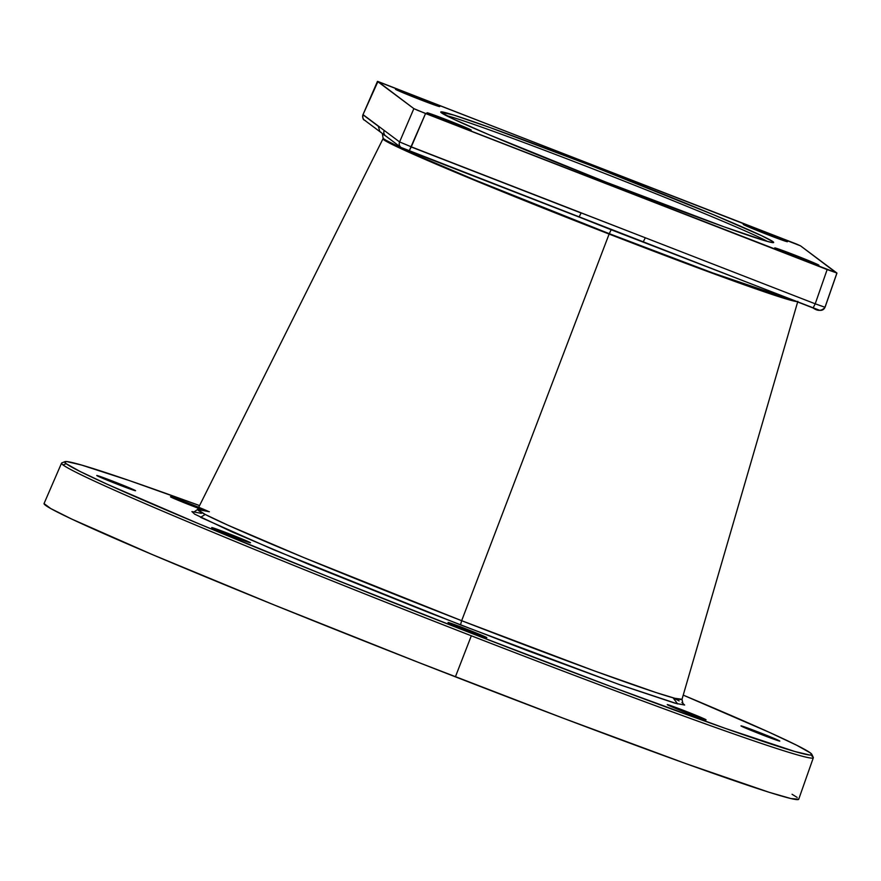<?xml version="1.0" encoding="UTF-8"?>
<svg xmlns="http://www.w3.org/2000/svg" width="881" height="881" viewBox="0 0 881 881"><rect width="100%" height="100%" fill="white"/><g stroke="black" fill="none" stroke-linecap="round" stroke-linejoin="round"><path stroke-width="1.32" d="M209.37 511.751L197.619 509.449A260.126 7.268 21.4 0 0 461.655 620.698L609.112 234.071A222.772 6.222 -158.6 0 1 383.004 138.791L409.357 152.006L474.452 179.779L609.267 233.674L712.311 272.78L794.552 300.784L712.311 272.78L609.267 233.674L611.161 229.754L818.945 310.046A4.636 4.603 126.8 0 0 824.924 307.403A4.636 4.603 -53.2 0 1 818.945 310.046L818.934 310.09M409.18 151.014L579.048 217.034L581.13 213.015L411.229 146.984L409.158 151.003L425.556 113.517L413.861 108.627L399.589 141.94L411.295 146.83L399.589 141.94L413.861 108.627L377.949 81.493L800.554 245.865L836.906 273.033L827.149 269.586L815.222 303.813L824.979 307.26L836.906 273.033L417.682 110.356L413.861 108.627L377.497 81.459L796.721 244.125L800.554 245.865L836.465 272.989M365.56 120.741A4.636 4.603 -53.2 0 1 362.961 114.761L378.334 126.247L362.961 114.761A4.636 4.603 126.8 0 0 364.481 120.135L385.614 135.927A4.636 4.603 -53.2 0 1 384.204 130.443L399.589 141.94A4.636 4.603 126.8 0 0 402.132 148.063L407.881 150.508M380.944 132.227L379.92 131.665M471.093 129.992A23.732 0.661 -158.6 0 1 471.159 130.113A23.732 0.661 -158.6 0 1 449.64 122.371A23.732 0.661 -158.6 0 1 427.065 112.878A23.732 0.661 -158.6 0 1 426.977 112.801A23.732 0.661 -158.6 0 1 447.889 120.268A23.732 0.661 -158.6 0 1 471.093 129.992L447.085 119.948L427.098 112.757L446.733 121.226L471.093 129.992M439.608 106.469A23.732 0.661 -158.6 0 1 439.685 106.59A23.732 0.661 -158.6 0 1 418.167 98.848A23.732 0.661 -158.6 0 1 395.58 89.355A23.732 0.661 -158.6 0 1 395.492 89.267A23.732 0.661 -158.6 0 1 416.416 96.734A23.732 0.661 -158.6 0 1 439.608 106.469L419.94 98.121L395.613 89.234L419.587 99.399L439.608 106.469M203.423 510.121A20.847 0.584 -158.6 0 1 183.149 502.324A20.847 0.584 -158.6 0 1 170.551 496.862A20.847 0.584 -158.6 0 1 170.474 496.763A20.847 0.584 -158.6 0 1 187.312 502.743A20.847 0.584 -158.6 0 1 208.544 511.509M779.718 740.998A20.847 0.584 -158.6 0 1 779.795 741.086A20.847 0.584 -158.6 0 1 761.162 734.413A20.847 0.584 -158.6 0 1 741.064 725.977A20.847 0.584 -158.6 0 1 740.987 725.878A20.847 0.584 -158.6 0 1 759.62 732.563A20.847 0.584 -158.6 0 1 779.718 740.998L758.343 733.3L741.097 725.867L779.718 740.998M706 719.744A20.847 0.584 -158.6 0 1 706.077 719.832A20.847 0.584 -158.6 0 1 687.433 713.158A20.847 0.584 -158.6 0 1 667.335 704.712A20.847 0.584 -158.6 0 1 667.258 704.624A20.847 0.584 -158.6 0 1 685.903 711.297A20.847 0.584 -158.6 0 1 706 719.744L684.614 712.046L667.369 704.602L706 719.744M486.764 637.602A20.847 0.584 -158.6 0 1 486.841 637.701A20.847 0.584 -158.6 0 1 468.207 631.016A20.847 0.584 -158.6 0 1 448.11 622.581A20.847 0.584 -158.6 0 1 448.033 622.482A20.847 0.584 -158.6 0 1 466.666 629.166A20.847 0.584 -158.6 0 1 486.764 637.602L469.188 631.402L448.143 622.471L486.764 637.602M250.446 542.696A20.847 0.584 -158.6 0 1 250.523 542.795A20.847 0.584 -158.6 0 1 231.89 536.111A20.847 0.584 -158.6 0 1 211.792 527.675A20.847 0.584 -158.6 0 1 211.715 527.587A20.847 0.584 -158.6 0 1 230.348 534.26A20.847 0.584 -158.6 0 1 250.446 542.696L229.071 535.009L211.825 527.565L250.446 542.696M135.487 490.629A20.847 0.584 -158.6 0 1 135.564 490.717A20.847 0.584 -158.6 0 1 116.92 484.043A20.847 0.584 -158.6 0 1 96.833 475.608A20.847 0.584 -158.6 0 1 96.745 475.509A20.847 0.584 -158.6 0 1 115.389 482.193A20.847 0.584 -158.6 0 1 135.487 490.629L114.101 482.931L96.855 475.498L135.487 490.629M64.985 461.644L61.835 462.899A403.729 11.277 21.4 0 0 63.047 464.959L66.196 463.703A401.24 11.2 -158.6 0 1 64.985 461.644A401.24 11.2 -158.6 0 1 199.558 505.573L129.287 480.552L81.625 465.069L66.769 461.567L64.687 461.93L66.196 463.703L63.047 464.959A403.729 11.277 -158.6 0 1 61.549 463.131L44.061 503.525A405.26 11.321 21.4 0 0 455.4 676.828L471.324 635.785A403.729 11.277 -158.6 0 1 63.047 464.959A403.729 11.277 21.4 0 0 471.324 635.785L455.4 676.828A405.26 11.321 21.4 0 0 798.704 799.265L813.328 757.748A403.729 11.277 -158.6 0 1 471.324 635.785A403.729 11.277 21.4 0 0 813.273 757.385L811.808 754.323A401.24 11.2 -158.6 0 1 458.682 628.307A401.24 11.2 -158.6 0 1 66.196 463.703L79.918 471.39L107.405 484.341L198.996 523.854L327.005 576.218L471.963 633.472L611.788 686.894L725.195 728.345L794.926 751.526L809.771 755.028L811.864 754.676L810.355 752.903A401.24 11.2 -158.6 0 1 811.808 754.323M683.227 695.12A401.24 11.2 -158.6 0 1 810.355 752.903L796.633 745.205L769.135 732.254L683.227 695.12M787.339 241.603A23.732 0.661 -158.6 0 1 787.416 241.724A23.732 0.661 -158.6 0 1 765.897 233.983A23.732 0.661 -158.6 0 1 743.322 224.501A23.732 0.661 -158.6 0 1 743.234 224.413A23.732 0.661 -158.6 0 1 764.146 231.879A23.732 0.661 -158.6 0 1 787.339 241.603L767.67 233.256L743.355 224.369L767.318 234.544L787.339 241.603M818.823 265.126A23.732 0.661 -158.6 0 1 818.901 265.247A23.732 0.661 -158.6 0 1 797.382 257.505A23.732 0.661 -158.6 0 1 774.795 248.024A23.732 0.661 -158.6 0 1 774.707 247.935A23.732 0.661 -158.6 0 1 795.62 255.402A23.732 0.661 -158.6 0 1 818.823 265.126L794.816 255.083L774.828 247.891L798.803 258.067L818.823 265.126M772.989 241.669A178.777 4.989 -158.6 0 1 773.54 242.583A178.777 4.989 -158.6 0 1 611.48 184.283A178.777 4.989 -158.6 0 1 441.414 112.812A178.777 4.989 -158.6 0 1 440.764 112.162A178.777 4.989 -158.6 0 1 598.276 168.392A178.777 4.989 -158.6 0 1 772.989 241.669L771.338 242.407L772.989 241.669L761.492 235.645L713.819 214.876L592.197 166.024L490.431 127.701L453.924 115.136L440.742 112.03L452.911 118.847L488.57 134.551L605.886 182.092L723.973 226.791L766.107 241.064L772.725 242.627L773.661 242.462L772.989 241.669M445.984 115.455A176.464 4.923 -158.6 0 1 608.154 174.812A176.464 4.923 -158.6 0 1 767.472 241.449A176.464 4.923 21.4 0 0 608.154 174.812A176.464 4.923 21.4 0 0 445.984 115.455M811.808 755.953A403.729 11.277 -158.6 0 1 813.328 757.748M44.05 503.569L50.724 508.546L71.636 519.03L152.468 554.634L274.233 604.983L418.409 662.391L563.025 718.125L686.09 763.706L768.849 792.195L790.885 798.549L798.715 799.243M797.184 797.448L792.041 794.255M363.06 114.519L377.949 81.493M836.95 273.088L825.034 307.293L815.222 303.813L813.097 307.987L815.222 303.813L645.321 237.782L643.185 241.956L645.321 237.782L815.222 303.813L827.149 269.586L425.556 113.517L411.295 146.83L645.321 237.782L411.229 146.984L581.196 212.861L579.048 217.034M198.897 508.458L170.551 496.862L199.161 507.456M675.364 698.963L679.097 700.902M681.905 702.487L684.636 705.031L675.154 703.247L621.215 685.253L528.347 650.96L427.714 612.097L308.757 564.336L232.11 531.926L194.635 514.119L191.915 511.564L201.397 513.359M673.051 697.807L677.654 703.919L619.2 684.526L460.499 624.904L461.655 620.698L594.862 671.08L655.893 692.51L674.901 698.303L682.015 699.272L682.863 703.247M377.497 81.459L363.016 114.607L378.401 126.104L363.016 114.607A4.636 4.603 126.8 0 0 362.961 114.761A4.636 4.603 -53.2 0 1 363.016 114.607L377.453 81.404M378.401 126.104L384.204 130.443A4.636 4.603 126.8 0 0 385.669 135.971L401.053 147.468A4.636 4.603 -53.2 0 1 399.589 141.94L378.401 126.104M402.375 148.195L402.132 148.063A4.636 4.603 -53.2 0 1 401.053 147.468L813.097 307.987C817.821 311.334 821.797 311.103 825.034 307.293M818.185 309.87L816.566 309.297M579.07 217.034L611.161 229.754L609.112 234.071A222.772 6.222 -158.6 0 0 796.512 301.544L716.583 274.795L609.112 234.071L474.452 179.779L409.357 152.006L389.666 142.7L383.169 138.427L382.365 133.956L385.614 135.927A4.636 4.603 -53.2 0 0 386.748 136.566M194.283 511.773L197.619 509.449L205.075 514.394L227.992 525.219L304.011 557.662L461.655 620.698L460.499 624.904L273.451 549.667L200.582 517.334L205.207 514.46M378.334 126.247L379.865 131.621M405.48 149.539L404.434 149.109M197.619 509.449L383.004 138.791L389.391 143.03L409.004 152.303L474.121 180.087L609.112 234.071L461.655 620.698A260.126 7.268 21.4 0 0 682.015 699.272L797.834 301.357M364.481 120.135C363.049 119.849 362.543 117.988 362.983 114.541M641.544 241.317L643.196 241.956"/></g></svg>

